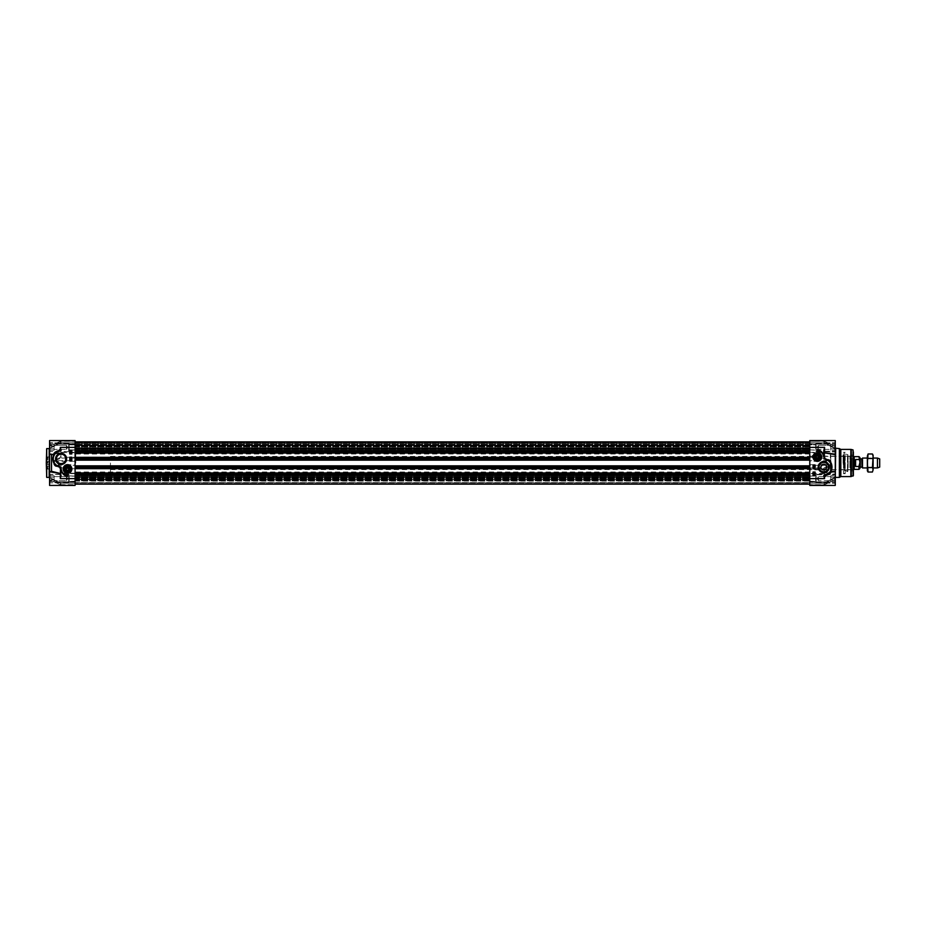 <?xml version="1.0" encoding="UTF-8"?>
<svg xmlns="http://www.w3.org/2000/svg" width="926" height="926" viewBox="0 0 926 926"><rect width="100%" height="100%" fill="white"/><g stroke="black" fill="none" stroke-linecap="round" stroke-linejoin="round"><path stroke-width="0.69" stroke-dasharray="4.63 3.47" d="M867.685 463L867.685 458.625L867.685 463M867.361 455.187L867.361 470.813M872.801 463L872.801 467.375L872.801 463M873.114 470.813L873.114 455.187M868.056 472.029L867.361 469.771L868.056 467.514L867.361 456.229L868.056 453.971M872.419 453.971L873.114 456.229L872.419 458.486L873.114 469.771L872.419 472.029M868.056 467.514L872.419 467.514M868.056 458.486L872.419 458.486M75.099 446.54L75.099 479.46L75.099 446.54L809.775 446.54L809.775 479.46L809.775 446.54M809.775 479.691L809.775 474.459L809.775 482.886L809.775 479.691L75.099 479.691L75.099 474.459L75.099 482.886L75.099 474.459L75.099 479.691L809.775 479.691M809.775 443.114L809.775 451.541L809.775 442.026L809.775 445.117L809.775 442.026L75.099 442.026L75.099 484.124L75.099 441.876L75.099 447.779L75.099 442.026L75.099 445.117L75.099 442.026L809.775 442.026L809.775 447.779L809.775 441.876L809.775 443.195L75.099 443.114L809.775 443.103M75.099 449.527L809.775 449.538L75.099 449.527M75.099 480.791L809.775 480.791L75.099 480.791M75.099 476.462L809.775 476.462L75.099 476.473M809.775 445.105L75.099 445.105L809.775 445.117M809.775 448.902L809.775 477.098L809.775 448.902L75.099 448.902M809.775 482.921L809.775 477.098L809.775 484.124L809.775 478.823L809.775 482.921L75.099 482.886L809.775 482.886M809.775 478.696L809.775 481.103L809.775 478.696L75.099 478.696L809.775 478.696M809.775 472.954L75.099 472.954M809.775 473.533L75.099 473.533L809.775 473.533M809.775 468.105L75.099 468.105L809.775 468.105M809.775 468.672L75.099 468.672M809.775 457.328L75.099 457.328M809.775 457.895L75.099 457.895L809.775 457.895M809.775 452.467L75.099 452.467L809.775 452.467M809.775 453.045L75.099 453.045M809.775 444.225L75.099 444.237L809.775 444.225M809.775 442.026L75.099 442.026L809.775 442.026M75.758 463L75.758 446.54L75.758 463M75.099 463L75.099 478.8L75.099 463M110.472 463L110.472 479.46L110.472 463M862.488 467.931L862.488 458.069M859.953 468.394L859.953 462.34L858.969 459.527L855.589 459.527L854.571 463L855.589 466.472L858.969 466.472L858.969 469.378M859.953 457.606L859.953 462.34M855.589 459.527L855.589 466.472M854.2 469.378L854.2 456.622M853.841 469.586L853.841 456.414M877.443 467.931L877.443 458.069M879.7 467.109L879.7 458.891M825.645 469.285A2.882 2.882 0 0 1 821.86 469.285M809.775 463L809.775 456.171L809.775 463M830.333 463L830.333 471.23L830.333 463M816.882 458.347L818.271 458.069L818.734 456.715L817.797 455.65L816.396 455.916L815.945 457.27L816.882 458.347M813.225 456.993A4.109 4.109 0 0 1 817.334 452.883A4.109 4.109 0 0 1 821.455 456.993A4.109 4.109 0 0 1 817.334 461.113A4.109 4.109 0 0 1 813.225 456.993A4.109 4.109 0 0 1 817.334 452.883A4.109 4.109 0 0 1 821.455 456.993A4.109 4.109 0 0 1 817.334 461.113A4.109 4.109 0 0 1 813.225 456.993A4.109 4.109 0 0 0 817.334 461.113A4.109 4.109 0 0 0 821.455 456.993A4.109 4.109 0 0 0 817.334 452.883A4.109 4.109 0 0 0 813.225 456.993M815.945 447.374L815.945 443.299L815.945 447.374M815.945 448.728L815.945 444.654L815.945 448.728M830.749 448.797L830.749 444.515L830.749 450.221L830.749 445.938L830.749 448.797L834.858 448.797L834.858 450.221L834.858 448.797L830.749 448.797L834.858 448.797L834.858 445.938L834.858 448.797L834.858 445.938L830.749 445.938L830.749 444.515L830.749 445.938L834.858 445.938L834.858 444.515L834.858 445.938L830.749 445.938L834.858 445.938L834.858 450.221L830.749 450.221L834.858 450.221L834.858 448.797L830.749 448.797M834.858 444.515L830.749 444.515L834.858 444.515L834.858 445.938L834.858 444.515M830.749 446.355L830.749 449.388L830.749 446.355M818.41 448.381L818.41 445.348L818.41 448.381M809.775 446.135L809.775 449.839L809.775 446.135M816.188 445.313L816.188 451.483L816.188 445.313M815.945 449.307L815.945 443.496L815.945 449.307M834.615 449.423L834.615 443.253L834.615 449.423M834.858 449.307L834.858 443.496L834.858 449.307M815.945 478.626L815.945 482.701L815.945 478.626M815.945 477.272L815.945 481.346L815.945 477.272M830.749 477.203L830.749 481.485L830.749 475.779L830.749 481.485L830.749 477.203L834.858 477.203L834.858 480.062L834.858 477.203L830.749 477.203L834.858 477.203L834.858 475.779L834.858 480.062L830.749 480.062L834.858 480.062L834.858 481.485L834.858 480.062L830.749 480.062L834.858 480.062L834.858 481.485L830.749 481.485L834.858 481.485L834.858 475.779L830.749 475.779L834.858 475.779L834.858 477.203L830.749 477.203M830.749 479.645L830.749 476.612L830.749 479.645M818.41 477.619L818.41 480.652L818.41 477.619M809.775 479.865L809.775 476.161L809.775 479.865M816.188 480.687L816.188 474.517L816.188 480.687M815.945 476.693L815.945 482.504L815.945 476.693M834.615 476.577L834.615 482.747L834.615 476.577M834.858 476.693L834.858 482.504L834.858 476.693M830.749 448.381L830.749 445.348L830.749 448.381M809.775 448.601L809.775 444.897L809.775 448.601M815.945 445.441L815.945 451.24L815.945 445.441M834.858 445.441L834.858 451.24L834.858 445.441M830.749 477.619L830.749 480.652L830.749 477.619M809.775 477.399L809.775 481.103L809.775 477.399M815.945 480.559L815.945 474.76L815.945 480.559M834.858 480.559L834.858 474.76L834.858 480.559M809.775 478.626L809.775 481.427L809.775 478.626M810.018 478.626L810.018 481.184L810.018 478.626M834.048 471.843L835.275 471.843L835.275 485.421L835.275 477.179L835.275 485.421L809.775 485.421L809.775 467.919L823.955 467.919L824.348 468.683L823.955 467.919L829.476 465.327L829.881 466.021L824.348 468.683L824.348 473.117L835.275 471.346L835.275 454.087L823.955 452.802L809.775 452.802L809.775 440.579L809.775 442.721L809.775 440.579L835.275 440.579L835.275 454.654M809.775 481.844L830.622 481.844A0.822 0.822 180 0 0 831.016 481.74L829.881 482.214L831.016 481.74A0.822 0.822 180 0 1 830.622 481.844L809.775 481.844M809.775 442.802L809.775 441.112L809.775 442.802L824.348 442.883L809.775 442.802M809.775 441.32L809.775 444.156L809.775 441.32L823.955 441.112A0.822 0.799 0 0 1 824.348 441.204L831.016 444.26L824.348 441.204A0.822 0.799 0 0 0 823.955 441.112L823.955 442.802L823.955 441.077L830.622 444.156L809.775 443.913L829.476 443.913L823.955 441.32L809.775 441.32M809.775 444.156L830.622 444.156A0.822 0.822 -0 0 1 831.016 444.26A0.822 0.822 0 0 0 830.622 444.156L809.775 444.156M809.775 452.316L824.557 452.42L824.348 457.317L829.881 459.979L829.476 460.673L823.955 458.081L824.348 457.317L823.955 458.081L809.775 458.081L809.775 452.802M809.775 458.081L809.775 460.673L829.476 460.673L831.016 461.333L831.016 464.667L829.881 466.021M809.775 461.322L809.775 465.327L829.476 465.327L830.622 464.678L830.622 461.322L809.775 461.322L809.775 460.673M809.775 465.327L809.775 467.919M809.775 447.374L809.775 444.573L809.775 447.374M815.69 478.626L815.69 481.184L815.69 478.626M810.018 447.374L810.018 444.816L810.018 447.374M815.69 447.374L815.69 444.816L815.69 447.374M814.417 473.637L813.479 473.487L814.417 473.637M814.104 474.448L814.498 475.142L814.104 474.448M814.405 475.223L813.711 474.587L814.405 475.223M813.433 474.344L814.764 475.385L813.433 474.344M814.672 467.572L813.433 467.422L814.672 467.572M813.41 466.75L814.695 467.109L813.41 466.75M814.371 466.067L813.433 465.917L814.371 466.067M813.688 472.931L814.614 472.769L813.688 472.931M813.479 472.769L814.741 472.769L813.479 472.769M813.063 465.06L813.063 468.764L815.123 468.764L815.123 465.06L813.063 465.06M815.123 475.756L815.123 472.052L813.063 472.052L813.063 475.756L815.123 475.756M817.334 449.585L817.334 450.823A6.169 6.169 0 0 1 823.457 456.217A7.153 7.153 0 0 0 817.334 449.585M852.962 463L852.962 452.305L852.962 463M852.8 473.533L852.8 452.467M853.378 475.64L853.378 463M828.469 467.109A4.711 4.711 0 0 0 823.758 462.41A4.711 4.711 0 0 0 819.047 467.109A4.711 4.711 0 0 0 823.758 471.82A4.711 4.711 0 0 0 828.469 467.109M835.275 471.843L835.275 463L835.275 471.913L833.77 471.843M835.275 463L835.275 448.196L835.275 454.157L830.518 453.914M835.275 447.374L835.275 442.721L835.275 447.374M835.275 478.626L835.275 483.279L835.275 478.626M839.384 477.399L839.384 448.601M830.715 471.496L830.182 472.26M829.106 473.371L827.601 474.39L834.858 474.39L834.858 482.863L835.275 473.985L816.107 474.39L816.107 482.863L816.107 474.39L816.107 482.863L816.107 474.39L827.589 474.39M824.557 483.164L835.275 477.689L823.955 483.198L835.275 477.179L824.348 483.117L824.29 484.842L829.881 482.214L824.348 484.796A0.822 0.799 180 0 1 823.955 484.888A0.822 0.799 180 0 0 824.348 484.796L824.395 483.059L809.775 483.198L823.955 483.198L823.955 484.888L824.557 483.164M824.557 442.836L835.275 448.821L824.348 442.883L824.348 441.204L823.955 442.848L835.275 448.311L824.557 442.836M831.131 472.005L824.557 473.58L823.955 468.718L809.775 468.718M824.557 473.58L809.775 473.198M829.881 459.979L831.016 461.333M843.088 463L843.088 454.77L843.088 463M843.505 463L843.505 473.695L843.505 463M840.808 476.577L840.808 449.423M845.207 455.742L845.207 473.695L845.207 455.742M843.991 469.876L843.991 452.872L843.991 469.876M843.991 456.854L843.991 472.052L843.991 456.854M851.827 458.139L851.827 470.153L851.827 458.139M851.827 458.37L851.827 469.829L851.827 458.37M844.686 467.699L844.686 456.067L844.686 467.699M844.686 467.642L844.686 456.159L844.686 467.642M844.431 467.873L844.431 455.824L844.431 467.873M844.431 467.699L844.431 456.067L844.431 467.699M852.8 468.44L852.8 454.979L852.8 468.44M848.135 467.688L848.135 456.09L848.135 467.688M849.883 467.688L849.883 456.09L849.883 467.688M843.505 464.875L843.505 455.013L843.505 464.875M843.505 464.609L843.505 456.171L843.505 464.609M843.25 464.551L843.25 456.414L843.25 464.551M830.587 461.449L830.587 469.586L830.587 461.449M812.241 457.606L812.241 455.557L812.241 457.606L813.271 457.606L813.248 456.587M813.306 456.182L813.491 455.557L812.241 455.557M821.408 456.993A4.074 4.074 0 0 0 815.308 453.462A4.074 4.074 0 0 0 815.308 460.523A4.074 4.074 0 0 0 821.408 456.993A4.074 4.074 0 0 0 817.334 452.918A4.074 4.074 0 0 0 813.271 456.993A4.074 4.074 0 0 0 817.334 461.067A4.074 4.074 0 0 0 821.408 456.993M830.749 463L830.749 454.77L830.749 463M830.333 464.875L830.333 455.013L830.333 464.875M66.232 469.609L67.401 470.42L68.686 469.829L68.813 468.406L67.656 467.584L66.359 468.186L66.232 469.609M71.638 469.007A4.109 4.109 0 0 1 64.461 471.751A4.109 4.109 0 0 1 66.059 465.165A4.109 4.109 0 0 1 71.638 469.007M68.929 447.374L68.929 443.299L68.929 447.374M75.099 444.897L69.172 444.897L69.172 449.839L68.929 444.654L68.929 450.082L68.929 444.654L68.929 450.082L68.929 444.654L75.099 444.897L75.099 449.839L75.099 444.897L75.099 449.839L75.099 444.897L815.69 444.897L815.69 449.839L815.945 444.654L809.775 444.897M54.113 450.221L54.113 444.515L54.113 450.221L54.113 444.515L54.113 450.221L50.004 450.221L50.004 448.797L50.004 450.221L54.113 450.221M50.004 448.797L54.113 448.797L50.004 448.797L50.004 445.938L50.004 450.221L50.004 448.797L54.113 448.797L50.004 448.797L50.004 445.938L54.113 445.938L50.004 445.938L50.004 444.515L50.004 448.797M50.004 444.515L54.113 444.515L50.004 444.515L50.004 445.938L54.113 445.938L50.004 445.938L50.004 444.515M54.113 445.348L54.113 449.388L54.113 445.348L54.113 449.388L54.113 445.348L66.452 445.348L66.452 449.388L66.452 445.348L66.452 449.388L66.452 445.348L54.113 445.348M67.667 447.374L66.452 445.348L67.667 447.374L66.452 449.388L54.113 449.388L66.452 449.388L67.667 447.374M68.674 443.253L68.674 451.483L68.674 443.253L68.674 451.483L68.674 443.253L50.247 443.253L50.004 451.24L50.247 443.253L68.674 443.253M68.929 478.626L68.929 474.39L68.929 478.626M68.929 481.346L68.929 475.918L68.929 481.346L68.929 475.918L75.099 476.161L75.099 481.103L75.099 476.161L75.099 481.103L75.099 476.161L69.172 476.161L69.172 481.103L68.929 475.918L68.929 481.346M54.113 481.485L54.113 475.779L54.113 481.485L54.113 475.779L54.113 481.485L50.004 481.485L50.004 480.062L50.004 481.485L54.113 481.485M50.004 480.062L54.113 480.062L50.004 480.062L50.004 477.203L50.004 481.485L50.004 480.062L54.113 480.062L50.004 480.062L50.004 477.203L54.113 477.203L50.004 477.203L50.004 475.779L50.004 480.062M50.004 475.779L54.113 475.779L50.004 475.779L50.004 477.203L54.113 477.203L50.004 477.203L50.004 475.779M54.113 476.612L54.113 480.652L54.113 476.612L54.113 480.652L54.113 476.612L66.452 476.612L66.452 480.652L66.452 476.612L66.452 480.652L66.452 476.612L54.113 476.612M67.667 478.626L66.452 476.612L67.667 478.626L66.452 480.652L54.113 480.652L66.452 480.652L67.667 478.626M68.674 474.517L68.674 482.747L68.674 474.517L68.674 482.747L68.674 474.517L50.247 474.517L50.004 482.504L50.247 474.517L68.674 474.517M46.508 458.37L46.508 455.905L46.508 458.37M46.3 458.37L46.3 455.696L46.3 458.37M46.508 463L46.508 460.535L46.508 463M46.3 476.983L46.3 449.017M46.508 467.63L46.508 465.165L46.508 467.63M46.3 467.63L46.3 464.956L46.3 467.63M69.172 447.374L69.172 444.816L69.172 447.374M74.844 447.374L74.844 444.816L74.844 447.374M75.099 447.374L75.099 444.573L75.099 447.374M49.587 453.821L49.587 440.579L49.587 447.883L50.259 447.883L49.587 447.883L49.587 440.579L75.099 440.579L75.099 458.081L60.908 458.081L60.514 457.317L60.908 458.081L55.386 460.673L54.981 459.979L60.514 457.317L60.514 452.883L51.52 454.735L50.49 454.157M75.099 444.156L54.252 444.156A0.822 0.822 -0 0 0 53.847 444.26L54.981 443.785L53.847 444.26A0.822 0.822 0 0 1 54.252 444.156L75.099 444.156M75.099 483.279L75.099 485.421L75.099 483.152L60.306 483.164L49.587 478.117L49.587 485.421L49.587 471.843L51.509 471.265L60.908 473.198L75.099 473.198L75.099 485.421L49.587 485.421L49.587 478.117L49.587 480.525L49.587 478.117L50.259 478.117L60.468 483.059L60.572 484.842L53.847 481.74L60.514 484.796A0.822 0.799 180 0 0 60.908 484.888A0.822 0.799 180 0 1 60.514 484.796L60.514 483.117L51.52 478.453L51.52 480.525L51.52 478.453L50.259 478.117L60.306 483.164L75.099 483.152L75.099 484.888L75.099 483.198L60.908 483.198L60.908 484.888L60.468 483.059L75.099 483.279M75.099 484.68L75.099 481.844L75.099 484.68L60.908 484.923L54.252 481.844L75.099 482.087L55.386 482.087L60.908 484.68L75.099 484.68M75.099 481.844L54.252 481.844A0.822 0.822 180 0 1 53.847 481.74A0.822 0.822 180 0 0 54.252 481.844L75.099 481.844M75.099 473.684L60.306 473.58L60.514 468.683L54.981 466.021L55.386 465.327L60.908 467.919L60.514 468.683L60.908 467.919L75.099 467.919L75.099 473.198M75.099 467.919L75.099 465.327L55.386 465.327L53.847 464.667L53.847 461.333L54.981 459.979M75.099 464.678L75.099 460.673L55.386 460.673L54.252 461.322L54.252 464.678L75.099 464.678L75.099 465.327M75.099 460.673L75.099 458.081M75.099 478.626L75.099 481.427L75.099 478.626M74.844 478.626L74.844 481.184L74.844 478.626M69.172 478.626L69.172 481.184L69.172 478.626M70.445 452.363L71.383 452.513L70.445 452.363M70.758 451.552L70.364 450.858L70.758 451.552M70.457 450.777L71.152 451.413L70.457 450.777M71.429 451.656L70.098 450.615L71.429 451.656M70.191 458.428L71.429 458.578L70.191 458.428M71.452 459.25L70.179 458.891L71.452 459.25M70.492 459.933L71.429 460.083L70.492 459.933M71.175 453.069L70.249 453.231L71.175 453.069M71.383 453.231L70.133 453.231L71.383 453.231M71.8 460.94L71.8 457.236L69.751 457.236L69.751 460.94L71.8 460.94M69.751 450.244L69.751 453.948L71.8 453.948L71.8 450.244L69.751 450.244M67.529 476.415L67.529 475.177A6.169 6.169 0 0 1 61.405 469.783A7.153 7.153 0 0 0 67.529 476.415M49.587 463L49.587 448.196L49.587 463M60.699 475.293L60.699 469.204M59.588 466.97L58.153 466.565M55.676 465.06L53.824 462.722M52.932 459.771L52.944 457.849M55.757 452.64L57.262 451.61L55.757 452.64M50.317 454.134L53.743 453.995M60.306 442.836L50.259 447.883L60.908 442.802L51.52 447.547L60.514 442.883L60.572 441.158L54.981 443.785L60.514 441.204A0.822 0.799 -0 0 1 60.908 441.112A0.822 0.799 -0 0 0 60.514 441.204L60.468 442.941L75.099 442.802L60.908 442.802L60.908 441.112L60.306 442.836M60.306 473.58L49.587 471.866L49.587 454.134L50.976 454.157M75.099 452.802L60.306 452.42L60.908 452.316L60.908 457.282L75.099 457.282M54.576 453.879L60.306 452.42M50.259 447.883L51.52 447.547L50.259 447.883M54.981 466.021L53.847 464.667M51.52 447.547L51.52 445.475L51.52 447.547M46.346 460.778L46.346 455.905L46.346 460.778M46.346 458.567L46.346 457.467L46.346 458.567L47.33 458.567L47.33 457.467L47.33 458.567M46.346 459.076L47.33 459.076M46.346 459.273L47.33 459.273M46.346 458.173L47.33 458.173M46.346 457.467L47.33 457.467M46.346 457.664L47.33 457.664M46.346 467.676L46.346 465.165L46.346 467.676M46.346 468.579L46.346 466.681L46.346 468.579L47.33 468.579L47.33 466.681L47.33 468.579M46.346 467.179L47.33 467.179L46.346 467.144M46.346 468.128L47.33 468.128M46.346 466.681L47.33 466.681M46.346 468.093L47.33 468.093M46.346 463L46.346 460.535L46.346 463M46.346 463.949L46.346 462.051L46.346 463.949L47.33 463.949M47.33 463.475L47.33 462.051L47.33 463.475L46.346 463.475L47.33 463.475M46.346 462.525L47.33 462.525L46.346 462.525M46.346 462.051L47.33 462.051M49.587 447.883L49.587 445.475L49.587 447.883M49.587 475.871L49.587 483.279L49.587 475.871M49.587 450.129L49.587 442.721L49.587 450.129M51.52 471.265L51.52 454.735M63.408 469.007A4.109 4.109 0 0 1 69.577 465.442A4.109 4.109 0 0 1 69.577 472.573A4.109 4.109 0 0 1 63.408 469.007A4.109 4.109 0 0 0 68.999 472.85A4.109 4.109 0 0 0 70.596 466.264A4.109 4.109 0 0 0 63.408 469.007M71.152 470.871A4.074 4.074 0 0 0 67.332 464.933A4.074 4.074 0 0 0 64.102 471.207A4.074 4.074 0 0 0 71.152 470.871A4.074 4.074 0 0 0 69.392 465.384A4.074 4.074 0 0 0 63.906 467.144A4.074 4.074 0 0 0 65.665 472.63A4.074 4.074 0 0 0 71.152 470.871M47.539 467.63L47.539 466.195L47.539 467.63M47.539 463L47.539 461.565L47.539 463M49.587 458.37L49.587 459.805L49.587 458.37M49.587 459.574L49.587 457.131L49.587 459.574L47.77 459.609L47.77 457.131L47.712 459.632L47.712 457.108L47.539 459.805L47.539 456.935L47.539 459.805L49.587 459.805M75.099 480.096L809.775 480.096L75.099 480.096M75.099 482.585L809.775 482.585L75.099 482.585M75.099 480.86L809.775 480.86L75.099 480.86M75.099 478.129L809.775 478.129L75.099 478.129M75.099 478.036L809.775 478.036L75.099 478.036M75.099 477.596L809.775 477.596L75.099 477.596M75.099 476.878L809.775 476.878L75.099 476.878M75.099 474.61L809.775 474.61L75.099 474.61M75.099 474.772L809.775 474.772L75.099 474.772M75.099 476.404L809.775 476.404L75.099 476.415M75.099 479.124L809.775 479.124L75.099 479.124M75.099 479.228L809.775 479.228L75.099 479.228M75.099 445.904L809.775 445.904L75.099 445.904M75.099 446.309L809.775 446.309L75.099 446.309M75.099 446.772L809.775 446.772L75.099 446.772M75.099 446.876L809.775 446.876L75.099 446.876M75.099 449.596L809.775 449.596L75.099 449.585M75.099 451.228L809.775 451.228L75.099 451.228M75.099 451.39L809.775 451.39L75.099 451.39M75.099 449.122L809.775 449.122L75.099 449.122M75.099 448.404L809.775 448.404L75.099 448.404M75.099 447.964L809.775 447.964L75.099 447.964M75.099 447.871L809.775 447.871L75.099 447.871M75.099 445.209L809.775 445.209L75.099 445.209M75.099 443.415L809.775 443.415L75.099 443.415M809.775 444.827L75.099 444.827L809.775 444.827M809.775 442.165L75.099 442.165L809.775 442.165M809.775 442.605L75.099 442.605L809.775 442.605M809.775 443.149L75.099 443.149L809.775 443.149M809.775 443.218L75.099 443.195L809.775 443.218M809.775 445.348L75.099 445.348L809.775 445.348M809.775 445.568L75.099 445.568L809.775 445.568M809.775 447.767L75.099 447.767L809.775 447.779M809.775 447.686L75.099 447.686L809.775 447.686M809.775 445.533L75.099 445.533L809.775 445.533M809.775 445.313L75.099 445.313L809.775 445.313M809.775 444.989L75.099 444.989L809.775 444.989M809.775 444.318L75.099 444.318L809.775 444.318M809.775 444.584L75.099 444.584L809.775 444.573M809.775 444.503L75.099 444.503L809.775 444.503M809.775 452.988L75.099 452.988M809.775 453.983L75.099 453.983M809.775 472.017L75.099 472.017M809.775 473.012L75.099 473.012M809.775 477.098L75.099 477.098M75.099 478.823L809.775 478.823L75.099 478.823L75.758 479.46L110.472 479.46M809.775 473.117L75.099 473.117M809.775 473.371L75.099 473.371L809.775 473.371M809.775 468.267L75.099 468.267L809.775 468.267M809.775 468.51L75.099 468.51M809.775 457.49L75.099 457.49M809.775 457.733L75.099 457.733L809.775 457.733M809.775 452.629L75.099 452.629L809.775 452.629M809.775 452.883L75.099 452.883M861.817 467.109L861.817 458.891M862.106 458.717L862.106 467.283M860.289 458.891L860.289 467.109M858.969 459.527L858.969 456.622M815.69 477.399L815.69 481.103L815.69 477.399M816.107 447.374L816.107 451.61L816.107 447.374M834.858 447.374L834.858 451.61L834.858 447.374M835.68 448.601L835.68 477.399M823.955 483.279L809.775 483.152L823.955 483.279M809.775 442.721L823.955 442.848L809.775 442.721M823.955 452.316L823.955 457.282L809.775 457.282M823.955 473.684L809.775 473.684M831.016 464.667L809.775 464.678M823.955 484.68L829.476 482.087L823.955 484.68L809.775 484.68L823.955 484.68M823.955 484.888L809.775 484.888L823.955 484.888M829.476 482.087L809.775 482.087L829.476 482.087M823.955 441.112L809.775 441.112L823.955 441.112M850.855 476.577L850.855 449.423M851.283 476.52L851.283 449.48M853.066 476.045L853.066 449.955M847.556 468.452L847.556 454.967L847.556 468.452M847.475 457.004L847.475 471.843L847.475 457.004M844.952 458.532L844.952 469.586L844.952 458.532M851.538 467.468L851.538 456.414L851.538 467.468M850.681 457.872L850.681 470.558L850.681 457.872M850.739 468.406L850.739 455.036L850.739 468.406M68.755 478.626L68.755 474.39L68.755 478.626M50.004 478.626L50.004 474.39L50.004 478.626M68.755 447.374L68.755 443.137L68.755 447.374M50.004 447.374L50.004 443.137L50.004 447.374M46.717 448.601L46.717 477.399M49.182 477.399L49.182 448.601M60.908 442.721L75.099 442.848L60.908 442.721M60.908 473.684L60.908 468.718L75.099 468.718M60.908 452.316L75.099 452.316M53.847 461.333L75.099 461.322M60.908 441.32L55.386 443.913L60.908 441.32L75.099 441.32L60.908 441.32M60.908 441.112L75.099 441.112L60.908 441.112M55.386 443.913L75.099 443.913L55.386 443.913M60.908 484.888L75.099 484.888L60.908 484.888M47.712 467.607L47.712 468.892L47.712 467.607M47.77 467.607L47.77 468.869L47.77 467.607M47.77 463L47.77 461.761L47.77 463M47.712 463L47.712 461.738L47.712 463M867.685 458.625L867.361 458.069L873.114 458.069L867.685 458.625M867.685 467.375L867.361 467.931L873.114 467.931L867.685 467.375M75.099 479.46L809.775 479.46M75.099 480.849L809.775 480.849L75.099 480.849M75.099 474.459L809.775 474.459L75.099 474.459M75.099 451.541L809.775 451.541L75.099 451.541M75.099 445.151L809.775 445.151L75.099 445.151M75.099 443.241L809.775 443.241L75.099 443.241M75.099 441.876L809.775 441.876M75.099 484.124L809.775 484.124M75.099 478.58L809.775 478.58L75.099 478.58M75.099 481.103L809.775 481.103M75.099 447.2L75.758 446.54L110.472 446.54M110.472 469.586L853.378 469.586M110.472 456.414L853.378 456.414M843.505 456.171L809.775 456.171M843.505 469.829L809.775 469.829M817.195 447.374L818.41 449.388L830.749 449.388L818.41 449.388L817.195 447.374L818.41 445.348L830.749 445.348L818.41 445.348L817.195 447.374M809.775 449.839L815.945 450.082L809.775 449.839M815.945 451.24L834.858 451.24L815.945 451.24M815.945 443.496L834.858 443.496L815.945 443.496M817.195 478.626L818.41 480.652L830.749 480.652L818.41 480.652L817.195 478.626L818.41 476.612L830.749 476.612L818.41 476.612L817.195 478.626M809.775 476.161L815.945 475.918L809.775 476.161M815.945 482.504L834.858 482.504L815.945 482.504M815.945 474.76L834.858 474.76L815.945 474.76M816.107 451.61L835.275 452.015L816.107 451.61M816.107 443.137L835.275 442.721L816.107 443.137M816.107 482.863L835.275 483.279L816.107 482.863M810.018 476.08L815.945 475.837L810.018 476.08M810.018 481.184L815.945 481.427L810.018 481.184M810.018 449.92L815.945 450.163L810.018 449.92M835.275 448.867L824.395 442.941L835.275 448.867M835.275 471.913L833.782 471.843M835.275 477.133L824.395 483.059L835.275 477.133M823.955 484.923A0.822 0.822 0 0 0 824.29 484.842L829.835 482.238L824.29 484.842A0.822 0.822 0 0 1 823.955 484.923L809.775 484.923L823.955 484.923M829.846 482.238L830.784 481.821L829.846 482.238M835.275 479.46L830.622 481.925L809.775 481.925M824.29 441.158A0.822 0.822 0 0 0 823.955 441.077L809.775 441.077L823.955 441.077A0.822 0.822 0 0 1 824.29 441.158L829.835 443.762L824.29 441.158M829.846 443.762L830.784 444.179L829.846 443.762M835.275 446.54L830.622 444.075L809.775 444.075M843.505 473.695L845.207 473.695L843.991 473.128M843.505 452.305L845.207 452.305L843.991 452.872M843.991 453.948L847.857 454.573L847.857 471.427L847.857 454.573L844.431 455.824M844.431 470.176L847.857 471.427L843.991 472.052M844.686 469.841L851.827 469.829M844.686 456.159L851.827 456.171M851.827 455.847L850.543 455.245L850.543 470.755L851.827 470.153M852.8 471.021L850.543 470.755L850.543 455.245L852.8 454.979M75.099 449.839L68.929 450.082L75.099 449.839M68.674 451.483L50.247 451.483L68.674 451.483M68.674 482.747L50.247 482.747L68.674 482.747M68.929 474.39L50.004 474.39L68.929 474.563M68.929 482.863L50.004 482.863L68.929 482.701M68.755 443.137L49.587 442.721L68.755 443.137M56.081 451.61L57.273 451.61M69.172 444.816L75.099 444.573L69.172 444.816M69.172 449.92L75.099 450.163L69.172 449.92M74.844 481.184L68.929 481.427L74.844 481.184M74.844 476.08L68.929 475.837L74.844 476.08M51.439 447.64L60.468 442.941L51.439 447.64M60.908 441.077A0.822 0.822 0 0 0 60.572 441.158L54.09 444.179L60.572 441.158A0.822 0.822 0 0 1 60.908 441.077L75.099 441.077L60.908 441.077M49.587 445.475L54.252 444.075L75.099 444.075M60.572 484.842A0.822 0.822 0 0 0 60.908 484.923L75.099 484.923L60.908 484.923A0.822 0.822 0 0 1 60.572 484.842L54.09 481.821L60.572 484.842M49.587 480.525L54.252 481.925L75.099 481.925M51.011 471.843L49.587 471.843M51.439 478.36L60.468 483.059L51.439 478.36M50.317 471.866L51.08 471.843M49.587 466.391L47.539 466.195L49.587 466.195M49.587 468.869L47.539 469.065L49.587 469.065M49.587 461.565L47.539 461.565L49.587 461.761M49.587 464.435L47.539 464.435L49.587 464.239M49.587 457.131L47.539 456.935L49.587 456.935"/><path stroke-width="1.39" d="M867.361 456.229L868.056 453.971L867.361 463L867.361 456.229M868.056 472.029L867.361 470.813L867.361 463L868.056 472.029L872.419 472.029L873.114 469.771L872.419 472.029M872.419 453.971L873.114 455.187L873.114 469.771L872.419 467.514L873.114 456.229L872.419 453.971L868.056 453.971M868.056 467.514L872.419 467.514M868.056 458.486L872.419 458.486M809.775 472.954L75.099 472.954M809.775 468.672L75.099 468.672M809.775 457.328L75.099 457.328M809.775 453.045L75.099 453.045M861.817 467.109L860.289 467.109L860.289 458.891L861.817 458.891L862.106 467.283L862.488 458.069L862.488 467.931L867.361 467.931M859.953 463L859.953 458.555L859.953 463M859.953 462.34L859.953 457.606L858.969 456.622L859.953 462.34L858.969 466.472L859.953 463.66L859.953 468.394L858.969 469.378L858.969 466.472L855.589 466.472L855.589 459.527L858.969 459.527M855.589 466.472L855.589 459.527M858.969 456.622L854.2 456.622L854.2 469.378L858.969 469.378M853.378 456.414L853.378 469.586M873.114 458.069L877.443 458.069L877.443 467.931L873.114 467.931M877.443 458.069L879.7 458.891L879.7 467.109L877.443 467.931M821.86 469.285L825.645 469.285L826.64 467.109C825.622 460.616 817.704 467.561 821.86 469.285M815.065 456.993A2.269 2.269 0 0 1 817.589 454.735A2.269 2.269 0 0 1 819.556 457.49A2.269 2.269 0 0 1 815.065 456.993M816.674 458.937A2.06 2.06 0 0 1 815.98 455.442A2.06 2.06 0 0 1 819.36 456.599A2.06 2.06 0 0 1 816.674 458.937M818.271 458.069L816.882 458.347L815.945 457.27L816.396 455.916L817.797 455.65L818.734 456.715L818.271 458.069M814.845 456.993A2.489 2.489 0 0 0 818.584 459.146A2.489 2.489 0 0 0 818.584 454.84A2.489 2.489 0 0 0 814.845 456.993M821.455 456.993A4.109 4.109 0 0 0 817.334 452.883A4.109 4.109 0 0 0 813.225 456.993A4.109 4.109 0 0 0 817.334 461.113A4.109 4.109 0 0 0 821.455 456.993A4.109 4.109 0 0 0 817.334 452.883A4.109 4.109 0 0 0 813.225 456.993A4.109 4.109 0 0 0 817.334 461.113A4.109 4.109 0 0 0 821.455 456.993M835.275 454.087L835.275 440.579L809.775 440.579L809.775 485.421L835.275 485.421L835.275 471.913M814.417 473.637L813.479 473.487L814.417 473.637M813.792 474.517L814.498 475.142L813.792 474.517M813.711 474.587L814.405 475.223L813.711 474.587M813.433 474.344L814.764 475.385L813.433 474.344M814.672 467.572L813.433 467.422L814.672 467.572M813.41 466.75L814.695 467.109L813.41 466.75M814.371 466.067L813.433 465.917L814.371 466.067M813.479 472.769L814.741 472.769L813.479 472.769M815.123 472.052L815.123 475.756L813.063 475.756L813.063 472.052L815.123 472.052M813.063 468.764L813.063 465.06L815.123 465.06L815.123 468.764L813.063 468.764M817.334 450.823L817.334 449.585A7.153 7.153 0 0 1 823.457 456.217A6.169 6.169 0 0 0 817.334 450.823M853.378 451.888L853.378 474.112M853.378 463L853.378 475.64L850.855 476.577L850.855 449.423L840.808 449.423L840.808 476.577L839.384 477.399L839.384 448.601L835.275 448.196M819.047 467.109A4.711 4.711 0 0 1 823.758 462.41A4.711 4.711 0 0 1 828.469 467.109A4.711 4.711 0 0 1 823.758 471.82A4.711 4.711 0 0 1 819.047 467.109M818.225 467.109A5.533 5.533 0 0 0 826.524 471.901A5.533 5.533 0 0 0 826.524 462.329A5.533 5.533 0 0 0 818.225 467.109M823.793 475.802L824.58 478.626L823.793 475.802A0.799 0.799 0 0 1 824.499 474.922L826.432 474.899A8.23 8.23 0 0 0 825.274 459.03L824.221 458.775L824.58 447.385L823.758 450.707L824.221 458.775M812.993 456.993A4.352 4.352 0 0 0 819.51 460.766A4.352 4.352 0 0 0 819.51 453.231A4.352 4.352 0 0 0 812.993 456.993M830.518 453.914L824.163 452.733L835.275 454.157L835.275 463M835.275 454.654L835.275 471.346L830.935 471.438C833.365 464.574 831.178 460.291 824.383 458.59L824.383 452.895L835.275 454.654M824.58 452.432L824.58 447.374L809.775 447.374M823.92 458.949L825.274 459.03C831.27 461.032 833.111 465.153 830.784 471.392L830.715 471.496M825.193 459.435A7.813 7.813 0 0 1 826.281 474.506L826.409 474.899M809.775 478.626L824.58 478.626L824.58 475.883C828.376 474.876 830.564 473.591 831.131 472.005L834.048 471.843L831.131 472.005M830.182 472.26L829.106 473.371M827.589 474.39L826.432 474.899M833.77 471.843L835.275 471.843M826.64 467.109A2.882 2.882 0 0 1 823.758 469.991A2.882 2.882 0 0 1 820.876 467.109A2.882 2.882 0 0 1 823.758 464.239A2.882 2.882 0 0 1 826.64 467.109M813.271 457.606L813.248 456.587L813.271 457.606M65.503 467.966A2.269 2.269 0 0 1 68.987 467.26A2.269 2.269 0 0 1 68.906 470.813A2.269 2.269 0 0 1 65.503 467.966M65.665 469.876A2.06 2.06 0 0 1 67.714 466.959A2.06 2.06 0 0 1 69.207 470.188A2.06 2.06 0 0 1 65.665 469.876M67.401 470.42L66.232 469.609L66.359 468.186L67.656 467.584L68.813 468.406L68.686 469.829L67.401 470.42M65.318 467.861A2.489 2.489 0 0 0 67.644 471.496A2.489 2.489 0 0 0 69.624 467.665A2.489 2.489 0 0 0 65.318 467.861M71.186 470.894A4.109 4.109 0 0 0 69.404 465.35A4.109 4.109 0 0 0 63.871 467.121A4.109 4.109 0 0 0 65.642 472.665A4.109 4.109 0 0 0 71.186 470.894A4.109 4.109 0 0 0 69.404 465.35A4.109 4.109 0 0 0 63.871 467.121A4.109 4.109 0 0 0 65.642 472.665A4.109 4.109 0 0 0 71.186 470.894M61.104 475.293L60.283 478.626L61.104 469.204L60.942 467.051L59.669 466.565A7.813 7.813 0 0 1 58.581 451.494L61.081 450.198L60.283 447.374L60.283 450.117C56.486 451.124 54.298 452.409 53.731 453.995L54.078 454.608L50.259 454.134L51.52 454.735L51.52 471.265L49.587 471.843L49.587 485.421L75.099 485.421L75.099 440.579L49.587 440.579L49.587 453.821M70.445 452.363L71.383 452.513L70.445 452.363M71.07 451.483L70.364 450.858L71.07 451.483M71.152 451.413L70.457 450.777L71.152 451.413M71.429 451.656L70.098 450.615L71.429 451.656M70.191 458.428L71.429 458.578L70.191 458.428M71.452 459.25L70.179 458.891L71.452 459.25M70.492 459.933L71.429 460.083L70.492 459.933M71.383 453.231L70.133 453.231L71.383 453.231M69.751 453.948L69.751 450.244L71.8 450.244L71.8 453.948L69.751 453.948M71.8 457.236L71.8 460.94L69.751 460.94L69.751 457.236L71.8 457.236M67.529 475.177L67.529 476.415A7.153 7.153 0 0 1 61.405 469.783A6.169 6.169 0 0 0 67.529 475.177M65.815 458.891A4.711 4.711 0 0 1 61.104 463.59A4.711 4.711 0 0 1 56.405 458.891A4.711 4.711 0 0 1 61.104 454.18A4.711 4.711 0 0 1 65.815 458.891M66.637 458.891A5.533 5.533 0 0 0 58.338 454.099A5.533 5.533 0 0 0 58.338 463.671A5.533 5.533 0 0 0 66.637 458.891M71.881 469.007A4.352 4.352 0 0 0 65.352 465.234A4.352 4.352 0 0 0 65.352 472.769A4.352 4.352 0 0 0 71.881 469.007M61.104 454.18C67.089 453.856 67.309 463.718 61.104 463.59C54.912 463.718 55.12 453.856 61.104 454.18M46.3 463L46.717 477.399L46.717 448.601L46.3 463M61.104 469.204L60.699 475.293M60.942 467.051L60.699 469.204M60.653 467.236L59.669 466.565M58.581 451.494L58.442 451.101A8.23 8.23 0 0 0 59.588 466.97M60.329 450.684L57.262 451.61L60.329 450.696L60.283 447.374L75.099 447.374M51.52 454.735L53.928 454.562C51.497 461.426 53.685 465.709 60.491 467.41L60.283 478.626L75.099 478.626M49.587 471.843L49.587 454.157L51.092 454.157L50.259 454.134M58.153 466.565L55.676 465.06M53.824 462.722L52.932 459.771M52.944 457.849L54.148 454.492M54.68 453.752L55.757 452.64L54.68 453.752M53.743 453.995L54.576 453.879M50.259 471.866L60.283 473.568L51.52 471.265M809.775 477.098L75.099 477.098M809.775 475.536L75.099 475.536M809.775 474.841L75.099 474.841M809.775 474.448L75.099 474.448M809.775 474.043L75.099 474.043M809.775 473.117L75.099 473.117M809.775 468.51L75.099 468.51M809.775 467.584L75.099 467.584M809.775 467.179L75.099 467.179M809.775 466.785L75.099 466.785M809.775 465.847L75.099 465.847M809.775 460.153L75.099 460.153M809.775 459.215L75.099 459.215M809.775 458.821L75.099 458.821M809.775 458.416L75.099 458.416M809.775 457.49L75.099 457.49M809.775 452.883L75.099 452.883M809.775 451.957L75.099 451.957M809.775 451.552L75.099 451.552M809.775 451.159L75.099 451.159M809.775 450.464L75.099 450.464M809.775 448.902L75.099 448.902M813.468 456.993A3.866 3.866 0 0 0 817.334 460.859A3.866 3.866 0 0 0 821.2 456.993A3.866 3.866 0 0 0 817.334 453.127A3.866 3.866 0 0 0 813.468 456.993M826.281 474.506L824.499 474.922M823.758 450.707L823.758 456.796M835.275 477.804L835.68 448.601M853.066 476.045L853.066 449.955L851.283 449.48L851.283 476.52M64.091 467.236A3.866 3.866 0 0 0 65.758 472.445A3.866 3.866 0 0 0 70.966 470.778A3.866 3.866 0 0 0 69.3 465.57A3.866 3.866 0 0 0 64.091 467.236M60.375 451.078A0.799 0.799 0 0 0 61.081 450.198M46.717 448.601L49.182 448.601L49.182 477.399L46.717 477.399M75.099 484.124L809.775 484.124M75.099 441.876L809.775 441.876M862.106 467.283L862.488 467.931M862.488 458.069L867.361 458.069M835.68 477.399L839.384 477.399M840.808 449.423L839.384 448.601M840.808 476.577L850.855 476.577M57.273 451.61L56.081 451.61"/></g></svg>
